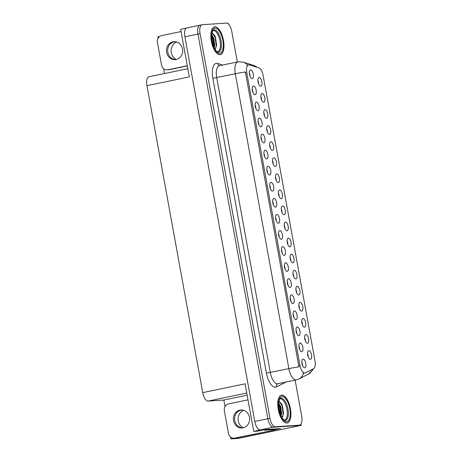 <?xml version="1.0" encoding="UTF-8"?>
<svg xmlns="http://www.w3.org/2000/svg" width="462" height="462" viewBox="0 0 462 462"><rect width="100%" height="100%" fill="white"/><g stroke="black" fill="none" stroke-linecap="round" stroke-linejoin="round"><path stroke-width="0.69" d="M270.258 147.996A2.656 1.132 78.3 0 0 269.617 144.901M272.453 150.439A4.429 1.883 78.3 0 0 273.562 145.963A4.429 1.883 78.3 0 0 270.871 141.736A4.429 1.883 78.3 0 0 270.276 142.036A4.429 1.883 78.3 0 0 269.82 146.471A4.429 1.883 78.3 0 0 272.008 150.358A4.429 1.883 78.3 0 0 272.453 150.439M308.218 356.855A2.656 1.132 78.3 0 0 307.577 353.765M310.412 359.303A4.429 1.883 78.3 0 0 311.515 354.822A4.429 1.883 78.3 0 0 308.83 350.6A4.429 1.883 78.3 0 0 308.235 350.901A4.429 1.883 78.3 0 0 307.773 355.336A4.429 1.883 78.3 0 0 309.962 359.217A4.429 1.883 78.3 0 0 310.412 359.303M296.656 333.235A2.656 1.132 78.3 0 0 296.015 330.139M298.85 335.678A4.429 1.883 78.3 0 0 299.959 331.202A4.429 1.883 78.3 0 0 297.268 326.981A4.429 1.883 78.3 0 0 296.673 327.281A4.429 1.883 78.3 0 0 296.217 331.71A4.429 1.883 78.3 0 0 298.406 335.597A4.429 1.883 78.3 0 0 298.85 335.678M273.181 164.062A2.656 1.132 78.3 0 0 272.54 160.967M275.375 166.505A4.429 1.883 78.3 0 0 276.478 162.029A4.429 1.883 78.3 0 0 273.793 157.808A4.429 1.883 78.3 0 0 273.198 158.102A4.429 1.883 78.3 0 0 272.736 162.537A4.429 1.883 78.3 0 0 274.925 166.424A4.429 1.883 78.3 0 0 275.375 166.505M287.901 285.037A2.656 1.132 78.3 0 0 287.254 281.941M290.096 287.48A4.429 1.883 78.3 0 0 291.199 283.004A4.429 1.883 78.3 0 0 288.513 278.782A4.429 1.883 78.3 0 0 287.918 279.077A4.429 1.883 78.3 0 0 287.456 283.512A4.429 1.883 78.3 0 0 289.645 287.399A4.429 1.883 78.3 0 0 290.096 287.48M290.702 260.458A2.656 1.132 78.3 0 0 290.055 257.363M292.891 262.901A4.429 1.883 78.3 0 0 293.999 258.425A4.429 1.883 78.3 0 0 291.314 254.204A4.429 1.883 78.3 0 0 290.714 254.504A4.429 1.883 78.3 0 0 290.257 258.939A4.429 1.883 78.3 0 0 292.446 262.82A4.429 1.883 78.3 0 0 292.891 262.901M270.38 188.635A2.656 1.132 78.3 0 0 269.739 185.545M272.574 191.083A4.429 1.883 78.3 0 0 273.677 186.608A4.429 1.883 78.3 0 0 270.992 182.38A4.429 1.883 78.3 0 0 270.397 182.681A4.429 1.883 78.3 0 0 269.941 187.116A4.429 1.883 78.3 0 0 272.13 190.997A4.429 1.883 78.3 0 0 272.574 191.083M299.457 308.656A2.656 1.132 78.3 0 0 298.816 305.567M301.651 311.099A4.429 1.883 78.3 0 0 302.754 306.624A4.429 1.883 78.3 0 0 300.069 302.402A4.429 1.883 78.3 0 0 299.474 302.702A4.429 1.883 78.3 0 0 299.018 307.138A4.429 1.883 78.3 0 0 301.207 311.018A4.429 1.883 78.3 0 0 301.651 311.099M279.14 236.839A2.656 1.132 78.3 0 0 278.499 233.743M281.335 239.281A4.429 1.883 78.3 0 0 282.438 234.806A4.429 1.883 78.3 0 0 279.753 230.578A4.429 1.883 78.3 0 0 279.158 230.879A4.429 1.883 78.3 0 0 278.696 235.314A4.429 1.883 78.3 0 0 280.884 239.201A4.429 1.883 78.3 0 0 281.335 239.281M293.618 276.524A2.656 1.132 78.3 0 0 292.977 273.429M295.813 278.967A4.429 1.883 78.3 0 0 296.916 274.492A4.429 1.883 78.3 0 0 294.23 270.27A4.429 1.883 78.3 0 0 293.636 270.57A4.429 1.883 78.3 0 0 293.174 275.005A4.429 1.883 78.3 0 0 295.368 278.886A4.429 1.883 78.3 0 0 295.813 278.967M273.302 204.701A2.656 1.132 78.3 0 0 272.655 201.611M275.496 207.149A4.429 1.883 78.3 0 0 276.599 202.674A4.429 1.883 78.3 0 0 273.914 198.446A4.429 1.883 78.3 0 0 273.319 198.747A4.429 1.883 78.3 0 0 272.857 203.182A4.429 1.883 78.3 0 0 275.046 207.063A4.429 1.883 78.3 0 0 275.496 207.149M302.379 324.722A2.656 1.132 78.3 0 0 301.732 321.633M304.573 327.165A4.429 1.883 78.3 0 0 305.677 322.69A4.429 1.883 78.3 0 0 302.991 318.468A4.429 1.883 78.3 0 0 302.396 318.768A4.429 1.883 78.3 0 0 301.934 323.204A4.429 1.883 78.3 0 0 304.123 327.084A4.429 1.883 78.3 0 0 304.573 327.165M282.063 252.905A2.656 1.132 78.3 0 0 281.416 249.809M284.251 255.347A4.429 1.883 78.3 0 0 285.36 250.872A4.429 1.883 78.3 0 0 282.675 246.644A4.429 1.883 78.3 0 0 282.074 246.945A4.429 1.883 78.3 0 0 281.618 251.38A4.429 1.883 78.3 0 0 283.807 255.267A4.429 1.883 78.3 0 0 284.251 255.347M261.504 99.792A2.656 1.132 78.3 0 0 260.857 96.702M263.692 102.241A4.429 1.883 78.3 0 0 264.801 97.765A4.429 1.883 78.3 0 0 262.116 93.538A4.429 1.883 78.3 0 0 261.521 93.838A4.429 1.883 78.3 0 0 261.059 98.273A4.429 1.883 78.3 0 0 263.248 102.154A4.429 1.883 78.3 0 0 263.692 102.241M276.103 180.128A2.656 1.132 78.3 0 0 275.456 177.033M278.291 182.571A4.429 1.883 78.3 0 0 279.4 178.095A4.429 1.883 78.3 0 0 276.715 173.874A4.429 1.883 78.3 0 0 276.12 174.174A4.429 1.883 78.3 0 0 275.658 178.603A4.429 1.883 78.3 0 0 277.847 182.49A4.429 1.883 78.3 0 0 278.291 182.571M252.864 92.238A2.656 1.132 78.3 0 0 252.217 89.149M255.059 94.687A4.429 1.883 78.3 0 0 256.162 90.206A4.429 1.883 78.3 0 0 253.476 85.984A4.429 1.883 78.3 0 0 252.881 86.284A4.429 1.883 78.3 0 0 252.419 90.719A4.429 1.883 78.3 0 0 254.608 94.6A4.429 1.883 78.3 0 0 255.059 94.687M284.858 228.326A2.656 1.132 78.3 0 0 284.217 225.231M287.052 230.769A4.429 1.883 78.3 0 0 288.161 226.293A4.429 1.883 78.3 0 0 285.47 222.072A4.429 1.883 78.3 0 0 284.875 222.372A4.429 1.883 78.3 0 0 284.419 226.802A4.429 1.883 78.3 0 0 286.607 230.688A4.429 1.883 78.3 0 0 287.052 230.769M258.703 124.37A2.656 1.132 78.3 0 0 258.062 121.281M260.897 126.819A4.429 1.883 78.3 0 0 262 122.343A4.429 1.883 78.3 0 0 259.315 118.116A4.429 1.883 78.3 0 0 258.72 118.416A4.429 1.883 78.3 0 0 258.258 122.852A4.429 1.883 78.3 0 0 260.447 126.732A4.429 1.883 78.3 0 0 260.897 126.819M267.463 172.569A2.656 1.132 78.3 0 0 266.817 169.479M269.652 175.017A4.429 1.883 78.3 0 0 270.761 170.542A4.429 1.883 78.3 0 0 268.075 166.314A4.429 1.883 78.3 0 0 267.481 166.615A4.429 1.883 78.3 0 0 267.019 171.05A4.429 1.883 78.3 0 0 269.207 174.931A4.429 1.883 78.3 0 0 269.652 175.017M287.78 244.392A2.656 1.132 78.3 0 0 287.139 241.297M289.974 246.835A4.429 1.883 78.3 0 0 291.077 242.359A4.429 1.883 78.3 0 0 288.392 238.138A4.429 1.883 78.3 0 0 287.797 238.438A4.429 1.883 78.3 0 0 287.335 242.868A4.429 1.883 78.3 0 0 289.524 246.754A4.429 1.883 78.3 0 0 289.974 246.835M261.619 140.436A2.656 1.132 78.3 0 0 260.978 137.347M263.814 142.885A4.429 1.883 78.3 0 0 264.922 138.409A4.429 1.883 78.3 0 0 262.231 134.182A4.429 1.883 78.3 0 0 261.636 134.482A4.429 1.883 78.3 0 0 261.18 138.918A4.429 1.883 78.3 0 0 263.369 142.798A4.429 1.883 78.3 0 0 263.814 142.885M296.54 292.59A2.656 1.132 78.3 0 0 295.894 289.501M298.729 295.033A4.429 1.883 78.3 0 0 299.838 290.558A4.429 1.883 78.3 0 0 297.153 286.336A4.429 1.883 78.3 0 0 296.558 286.636A4.429 1.883 78.3 0 0 296.096 291.072A4.429 1.883 78.3 0 0 298.285 294.952A4.429 1.883 78.3 0 0 298.729 295.033M276.218 220.767A2.656 1.132 78.3 0 0 275.577 217.677M278.413 223.215A4.429 1.883 78.3 0 0 279.522 218.74A4.429 1.883 78.3 0 0 276.83 214.512A4.429 1.883 78.3 0 0 276.236 214.813A4.429 1.883 78.3 0 0 275.779 219.248A4.429 1.883 78.3 0 0 277.968 223.134A4.429 1.883 78.3 0 0 278.413 223.215M279.019 196.194A2.656 1.132 78.3 0 0 278.378 193.099M281.214 198.637A4.429 1.883 78.3 0 0 282.317 194.161A4.429 1.883 78.3 0 0 279.631 189.94A4.429 1.883 78.3 0 0 279.036 190.24A4.429 1.883 78.3 0 0 278.574 194.669A4.429 1.883 78.3 0 0 280.769 198.556A4.429 1.883 78.3 0 0 281.214 198.637M299.578 349.301A2.656 1.132 78.3 0 0 298.937 346.205M301.773 351.744A4.429 1.883 78.3 0 0 302.876 347.268A4.429 1.883 78.3 0 0 300.19 343.047A4.429 1.883 78.3 0 0 299.595 343.347A4.429 1.883 78.3 0 0 299.133 347.776A4.429 1.883 78.3 0 0 301.322 351.663A4.429 1.883 78.3 0 0 301.773 351.744M264.541 156.502A2.656 1.132 78.3 0 0 263.9 153.413M266.736 158.951A4.429 1.883 78.3 0 0 267.839 154.475A4.429 1.883 78.3 0 0 265.153 150.248A4.429 1.883 78.3 0 0 264.559 150.548A4.429 1.883 78.3 0 0 264.097 154.984A4.429 1.883 78.3 0 0 266.285 158.864A4.429 1.883 78.3 0 0 266.736 158.951M258.581 83.726A2.656 1.132 78.3 0 0 257.94 80.636M260.776 86.175A4.429 1.883 78.3 0 0 261.879 81.699A4.429 1.883 78.3 0 0 259.194 77.472A4.429 1.883 78.3 0 0 258.599 77.772A4.429 1.883 78.3 0 0 258.137 82.207A4.429 1.883 78.3 0 0 260.331 86.088A4.429 1.883 78.3 0 0 260.776 86.175M267.342 131.93A2.656 1.132 78.3 0 0 266.695 128.834M269.537 134.373A4.429 1.883 78.3 0 0 270.64 129.897A4.429 1.883 78.3 0 0 267.954 125.67A4.429 1.883 78.3 0 0 267.359 125.97A4.429 1.883 78.3 0 0 266.897 130.405A4.429 1.883 78.3 0 0 269.086 134.292A4.429 1.883 78.3 0 0 269.537 134.373M249.942 76.172A2.656 1.132 78.3 0 0 249.301 73.083M252.137 78.621A4.429 1.883 78.3 0 0 253.24 74.139A4.429 1.883 78.3 0 0 250.554 69.918A4.429 1.883 78.3 0 0 249.959 70.218A4.429 1.883 78.3 0 0 249.497 74.653A4.429 1.883 78.3 0 0 251.692 78.534A4.429 1.883 78.3 0 0 252.137 78.621M302.5 365.367A2.656 1.132 78.3 0 0 301.853 362.272M304.689 367.81A4.429 1.883 78.3 0 0 305.798 363.334A4.429 1.883 78.3 0 0 303.112 359.113A4.429 1.883 78.3 0 0 302.518 359.413A4.429 1.883 78.3 0 0 302.056 363.848A4.429 1.883 78.3 0 0 304.244 367.729A4.429 1.883 78.3 0 0 304.689 367.81M281.941 212.26A2.656 1.132 78.3 0 0 281.294 209.165M284.136 214.703A4.429 1.883 78.3 0 0 285.239 210.227A4.429 1.883 78.3 0 0 282.553 206.006A4.429 1.883 78.3 0 0 281.959 206.306A4.429 1.883 78.3 0 0 281.497 210.736A4.429 1.883 78.3 0 0 283.685 214.622A4.429 1.883 78.3 0 0 284.136 214.703M255.781 108.304A2.656 1.132 78.3 0 0 255.14 105.215M257.975 110.753A4.429 1.883 78.3 0 0 259.084 106.277A4.429 1.883 78.3 0 0 256.393 102.05A4.429 1.883 78.3 0 0 255.798 102.35A4.429 1.883 78.3 0 0 255.342 106.786A4.429 1.883 78.3 0 0 257.53 110.666A4.429 1.883 78.3 0 0 257.975 110.753M305.295 340.789A2.656 1.132 78.3 0 0 304.654 337.699M307.49 343.237A4.429 1.883 78.3 0 0 308.599 338.756A4.429 1.883 78.3 0 0 305.908 334.534A4.429 1.883 78.3 0 0 305.313 334.834A4.429 1.883 78.3 0 0 304.856 339.27A4.429 1.883 78.3 0 0 307.045 343.151A4.429 1.883 78.3 0 0 307.49 343.237M284.979 268.971A2.656 1.132 78.3 0 0 284.338 265.875M287.173 271.413A4.429 1.883 78.3 0 0 288.276 266.938A4.429 1.883 78.3 0 0 285.591 262.716A4.429 1.883 78.3 0 0 284.996 263.011A4.429 1.883 78.3 0 0 284.534 267.446A4.429 1.883 78.3 0 0 286.729 271.333A4.429 1.883 78.3 0 0 287.173 271.413M264.42 115.858A2.656 1.132 78.3 0 0 263.779 112.768M266.614 118.307A4.429 1.883 78.3 0 0 267.717 113.831A4.429 1.883 78.3 0 0 265.032 109.604A4.429 1.883 78.3 0 0 264.437 109.904A4.429 1.883 78.3 0 0 263.981 114.339A4.429 1.883 78.3 0 0 266.17 118.226A4.429 1.883 78.3 0 0 266.614 118.307M293.74 317.169A2.656 1.132 78.3 0 0 293.099 314.073M295.934 319.612A4.429 1.883 78.3 0 0 297.037 315.136A4.429 1.883 78.3 0 0 294.352 310.914A4.429 1.883 78.3 0 0 293.757 311.215A4.429 1.883 78.3 0 0 293.295 315.644A4.429 1.883 78.3 0 0 295.484 319.531A4.429 1.883 78.3 0 0 295.934 319.612M290.817 301.103A2.656 1.132 78.3 0 0 290.176 298.007M293.012 303.546A4.429 1.883 78.3 0 0 294.121 299.07A4.429 1.883 78.3 0 0 291.43 294.848A4.429 1.883 78.3 0 0 290.835 295.149A4.429 1.883 78.3 0 0 290.379 299.578A4.429 1.883 78.3 0 0 292.567 303.465A4.429 1.883 78.3 0 0 293.012 303.546M304.793 373.03A7.97 3.396 78.3 0 0 304.995 373.001A7.97 3.396 78.3 0 0 305.365 372.869L313.565 368.705A7.97 3.396 78.3 0 0 314.98 360.805L263.115 75.404A7.97 3.396 78.3 0 0 258.893 67.879L249.399 64.894A7.97 3.396 78.3 0 0 248.585 64.836A7.97 3.396 78.3 0 0 246.795 72.869L299.959 365.425A7.97 3.396 78.3 0 0 304.793 373.03M243.203 427.789A9.448 8.53 86.2 0 1 238.069 418.826A9.448 8.53 86.2 0 1 243.59 410.302M236.405 413.161A9.448 8.53 86.2 0 1 241.176 410.152L239.888 410.418M228.222 23.857L228.118 23.285L227.443 23.325M200.185 25.139A8.853 3.771 78.3 0 0 199.959 25.173A8.853 3.771 78.3 0 0 197.973 34.096L267.879 418.757A8.853 3.771 78.3 0 0 273.25 427.206L301.184 425.346L300.976 424.191M225.023 406.6L223.833 400.04L208.108 401.085A8.853 3.771 -101.7 0 1 202.731 392.636L245.097 383.83L253.742 431.387L257.605 431.133L264.928 429.608L280.578 428.569L275.115 429.7M202.731 392.636L146.951 85.695L189.316 76.883L180.671 29.325L186.267 28.159M237.324 61.983L231.791 31.549A8.853 3.771 78.3 0 0 226.415 23.1L202.275 24.705A8.853 3.771 78.3 0 0 202.056 24.734L186.885 27.893A8.853 3.771 78.3 0 0 184.898 36.81L254.805 421.477A8.853 3.771 78.3 0 0 260.175 429.926L253.742 431.387M301.184 425.346L238.427 438.398L230.89 438.9L234.24 438.207M158.091 38.294L157.825 36.839L159.702 36.446M176.27 59.483A9.448 8.53 86.2 0 1 171.136 50.52A9.448 8.53 86.2 0 1 176.657 41.996M146.951 85.695A8.853 3.771 -101.7 0 1 148.943 76.773L187.826 68.688M223.833 400.04L247.158 395.189M164.495 73.539L163.623 68.722M230.89 438.9L230.555 437.029M169.473 44.854A9.448 8.53 -93.8 0 1 174.243 41.846L172.955 42.111M286.873 423.007A14.166 6.035 78.3 0 0 287.231 422.961A14.166 6.035 78.3 0 0 290.338 408.269A14.166 6.035 78.3 0 0 281.814 395.166A14.166 6.035 78.3 0 0 281.462 395.218A14.166 6.035 78.3 0 0 278.355 409.904A14.166 6.035 78.3 0 0 286.873 423.007M219.941 54.701A14.166 6.035 78.3 0 0 220.299 54.655A14.166 6.035 78.3 0 0 223.4 39.963A14.166 6.035 78.3 0 0 214.882 26.86A14.166 6.035 78.3 0 0 214.53 26.912A14.166 6.035 78.3 0 0 211.423 41.597A14.166 6.035 78.3 0 0 219.941 54.701M298.949 366.845L245.362 71.968A10.331 0.554 169.7 0 0 235.279 73.753A11.81 5.03 -101.7 0 1 237.93 61.856L219.369 65.719A11.81 5.03 78.3 0 0 216.713 77.616L270.305 372.493A11.81 5.03 78.3 0 0 277.466 383.76A11.81 5.03 78.3 0 0 277.766 383.72L277.714 383.731A2.951 2.651 63 0 0 276.438 386.908A14.761 6.283 -101.7 0 1 266.424 373.123L212.838 78.245L235.279 73.753L288.871 368.63A10.331 0.554 -10.3 0 1 298.949 366.845M303.944 373.169L303.02 373.238M199.959 25.173A8.853 3.771 78.3 0 0 197.973 34.096L267.879 418.757A8.853 3.771 78.3 0 0 273.25 427.206L297.395 425.6A8.853 3.771 78.3 0 0 297.615 425.566L299.705 425.132A8.853 3.771 78.3 0 0 301.698 416.21L295.131 380.105M202.056 24.734A8.853 3.771 78.3 0 0 200.063 33.657L269.97 418.324A8.853 3.771 78.3 0 0 275.34 426.767L299.486 425.161A8.853 3.771 78.3 0 0 299.705 425.132M233.512 420.628A9.003 8.131 -93.8 0 0 242.088 427.951A9.003 8.131 -93.8 0 0 249.463 417.307A9.003 8.131 -93.8 0 0 240.893 409.985A9.003 8.131 -93.8 0 0 233.512 420.628M242.717 427.881A9.003 8.131 86.2 0 1 234.777 420.541A9.003 8.131 86.2 0 1 241.522 409.967M275.092 429.539A5.902 5.33 -93.8 0 0 275.15 429.903L234.765 438.12A5.902 5.33 86.2 0 1 234.101 438.213A5.902 5.33 86.2 0 1 228.482 433.408L224.37 410.787A5.902 5.33 86.2 0 1 228.546 403.904L248.007 399.855M273.885 429.989A5.902 5.33 86.2 0 1 273.827 429.62M275.15 429.903L236.03 438.04A5.902 5.33 86.2 0 1 235.366 438.132L234.101 438.213M278.055 428.736A5.902 2.512 78.3 0 0 278.101 428.967L267.741 429.654A5.902 2.512 -101.7 0 1 266.99 429.469M264.039 429.793A5.902 2.512 78.3 0 0 265.124 430.197L275.491 429.51L278.101 428.967M166.58 52.322A9.003 8.131 -93.8 0 0 175.156 59.644A9.003 8.131 -93.8 0 0 182.53 49.001A9.003 8.131 -93.8 0 0 173.96 41.678A9.003 8.131 -93.8 0 0 166.58 52.322M175.785 59.575A9.003 8.131 86.2 0 1 167.845 52.235A9.003 8.131 86.2 0 1 174.59 41.661M187.295 65.766L167.833 69.814A5.902 5.33 86.2 0 1 167.169 69.906A5.902 5.33 86.2 0 1 161.55 65.102L157.438 42.481A5.902 5.33 86.2 0 1 161.613 35.597L181.075 31.549M187.324 65.939L169.098 69.733A5.902 5.33 86.2 0 1 168.434 69.82L167.169 69.906M280.088 398.822A10.921 4.649 -101.7 0 1 280.307 398.793A10.921 4.649 -101.7 0 1 286.856 408.83A10.921 4.649 -101.7 0 1 284.534 420.206M281.935 417.475L283.599 413.473L281.676 403.886L279.112 401.328M286.85 422.863A14.022 5.971 -101.7 0 1 278.419 409.898A14.022 5.971 -101.7 0 1 281.491 395.362A14.022 5.971 -101.7 0 1 281.843 395.31A14.022 5.971 -101.7 0 1 290.275 408.281A14.022 5.971 -101.7 0 1 287.202 422.817A14.022 5.971 -101.7 0 1 286.85 422.863M278.696 403.228L280.757 406.462L281.641 413.802L281.092 415.921M278.65 403.932L280.105 406.595L281.029 413.542L280.752 415.159M278.996 401.305L282.028 405.463L283.194 414.374L282.663 416.689M278.632 404.314L279.412 406.011L280.59 414.789M281.612 403.771L282.351 405.399L283.576 413.692M279.181 404.666L279.735 405.942L280.977 413.992M213.155 30.515A10.921 4.649 -101.7 0 1 213.369 30.486A10.921 4.649 -101.7 0 1 219.924 40.523A10.921 4.649 -101.7 0 1 217.602 51.894M215.003 49.168L216.666 45.166L214.743 35.58L212.179 33.021M219.918 54.556A14.022 5.971 -101.7 0 1 211.486 41.592A14.022 5.971 -101.7 0 1 214.559 27.056A14.022 5.971 -101.7 0 1 214.911 27.004A14.022 5.971 -101.7 0 1 223.342 39.975A14.022 5.971 -101.7 0 1 220.27 54.51A14.022 5.971 -101.7 0 1 219.918 54.556M211.763 34.921L213.825 38.15L214.709 45.495L214.16 47.615M211.717 35.626L213.173 38.288L214.097 45.23L213.819 46.853M212.064 32.998L215.09 37.156L216.262 46.067L215.731 48.383M211.7 36.007L212.48 37.705L213.658 46.483M214.68 35.464L215.419 37.093L216.643 45.386M212.249 36.359L212.803 37.636L214.045 45.686M241.176 410.152L242.538 410.06M260.175 429.926L275.34 426.767M254.805 421.477L269.97 418.324M184.898 36.81L200.063 33.657M208.108 401.085L246.772 393.047M246.795 72.869L245.489 73.14M299.959 365.425L298.654 365.696M174.243 41.846L175.606 41.753M212.838 78.245A14.761 6.283 -101.7 0 1 216.522 63.323A14.761 6.283 -101.7 0 1 217.66 63.473L222.638 65.038M277.766 383.72L296.327 379.856A11.81 5.03 -101.7 0 1 296.032 379.897A11.81 5.03 -101.7 0 1 288.871 368.63L266.424 373.123M296.327 379.856L298.978 378.927A10.331 9.286 -117 0 0 303.442 373.313M256.982 67.279A10.331 9.096 -72.5 0 0 253.875 65.46L257.525 67.452M313.115 368.93L312.376 370.351L308.114 374.284A10.331 9.286 -117 0 0 312.376 369.305M247.418 65.078A10.331 9.096 -72.5 0 0 243.289 62.127L253.875 65.46M285.99 382.005A14.761 6.283 -101.7 0 1 285.574 382.265L276.438 386.908M299.486 425.161L297.395 425.6M219.386 65.743L219.335 65.725A2.951 2.599 107.5 0 1 217.66 63.473M265.124 430.197L267.741 429.654M236.03 438.04L234.765 438.12M169.098 69.733L167.833 69.814M281.167 398.308A11.227 4.782 -101.7 0 1 287.965 408.951A11.227 4.782 -101.7 0 1 285.233 420.356A11.227 4.782 -101.7 0 1 285.216 420.356L283.945 419.848C283.073 419.767 279.857 414.501 279.215 410.268C278.078 406.127 278.875 399.873 279.689 399.382L280.665 398.4A11.227 4.782 -101.7 0 1 281.167 398.308M286.613 421.558A12.693 5.405 -101.7 0 1 278.909 409.447A12.693 5.405 -101.7 0 1 282.08 396.615A12.693 5.405 -101.7 0 1 289.784 408.726A12.693 5.405 -101.7 0 1 286.613 421.558M214.235 29.995A11.227 4.782 -101.7 0 1 221.032 40.644A11.227 4.782 -101.7 0 1 218.295 52.05A11.227 4.782 -101.7 0 1 218.283 52.05L217.013 51.536C216.141 51.461 212.924 46.194 212.283 41.961C211.146 37.82 211.942 31.566 212.757 31.075L213.733 30.094A11.227 4.782 -101.7 0 1 214.235 29.995M219.681 53.251A12.693 5.405 -101.7 0 1 211.977 41.141A12.693 5.405 -101.7 0 1 215.148 28.309A12.693 5.405 -101.7 0 1 222.851 40.419A12.693 5.405 -101.7 0 1 219.681 53.251M304.995 373.001L303.592 373.296M248.585 64.836L247.014 65.165M243.289 62.127L237.93 61.856M298.978 378.927L308.114 374.284M281.491 395.362L280.642 395.536M287.202 422.817L286.353 422.99M214.559 27.056L213.71 27.229M220.27 54.51L219.421 54.683"/></g></svg>
